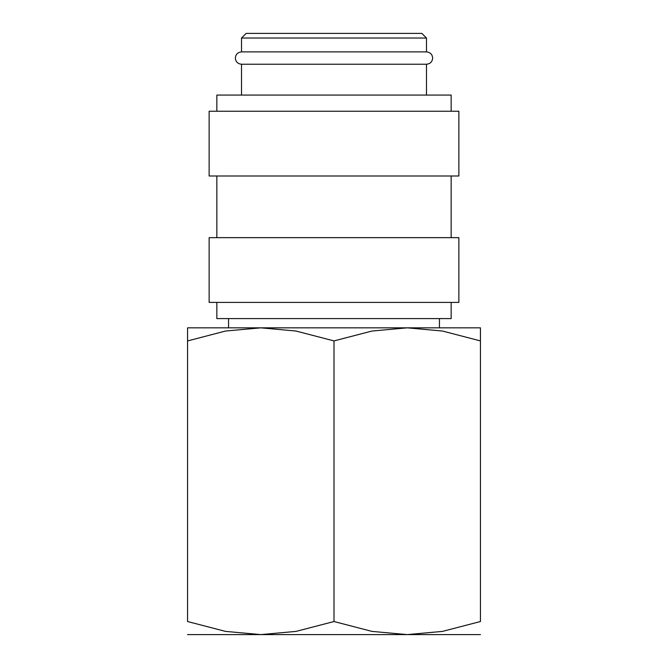 <?xml version="1.0" encoding="UTF-8"?>
<svg xmlns="http://www.w3.org/2000/svg" width="668" height="668" viewBox="0 0 668 668"><rect width="100%" height="100%" fill="white"/><g stroke="black" fill="none" stroke-linecap="round" stroke-linejoin="round"><path stroke-width="1" d="M241.507 64.228C237.724 63.827 235.67 61.773 235.345 58.066C235.67 54.35 237.724 52.296 241.507 51.895L426.493 51.895C430.275 52.296 432.33 54.35 432.655 58.066C432.33 61.773 430.275 63.827 426.493 64.228L241.507 64.228L241.507 95.065M451.159 302.395L451.159 318.586L216.841 318.586L216.841 302.395M334 237.658L209.134 237.658L209.134 302.395L458.866 302.395L458.866 237.658L334 237.658M334 111.247L209.134 111.247L209.134 175.993L458.866 175.993L458.866 111.247L334 111.247M451.159 111.247L451.159 95.065L216.841 95.065L216.841 111.247M241.507 38.026L426.493 38.026L421.867 33.4L246.133 33.4L241.507 38.026L241.507 51.895M480.442 634.6L407.221 634.6L371.951 631.394L334 621.524L296.049 631.394L260.779 634.6L225.5 631.394L187.558 621.524L187.558 340.914C187.558 323.404 187.558 323.404 187.558 340.939L225.5 331.044L260.779 327.838L296.049 331.044L334 340.914L371.951 331.044L407.221 327.838L442.5 331.044L480.442 340.914C480.442 323.404 480.442 323.404 480.442 340.939L480.442 621.524L442.5 631.394L407.221 634.6L187.558 634.6M480.442 327.838L187.558 327.838M480.442 621.49C480.442 639.034 480.442 639.034 480.442 621.49M187.558 621.49C187.558 639.034 187.558 639.034 187.558 621.49M334 340.914L334 621.524M216.841 175.993L216.841 237.658M228.556 318.586L228.556 327.838M426.493 38.026L426.493 51.895M439.444 318.586L439.444 327.838M426.493 64.228L426.493 95.065M451.159 175.993L451.159 237.658"/></g></svg>
